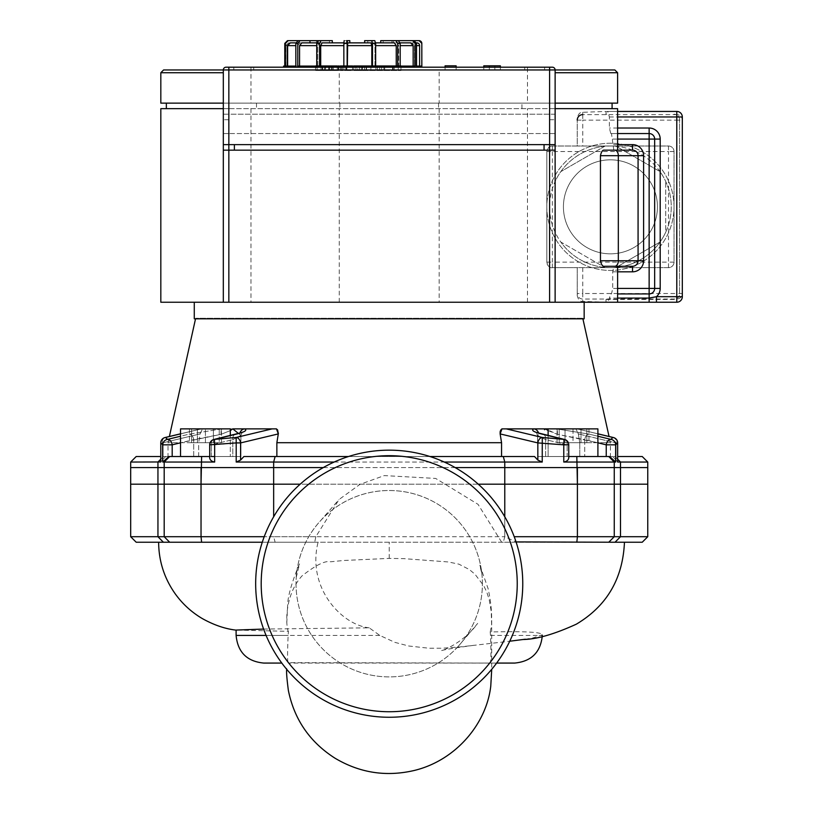 <?xml version="1.0" encoding="UTF-8"?>
<svg xmlns="http://www.w3.org/2000/svg" width="813" height="813" viewBox="0 0 813 813"><rect width="100%" height="100%" fill="white"/><g stroke="black" fill="none" stroke-linecap="round" stroke-linejoin="round"><path stroke-width="0.61" stroke-dasharray="4.07 3.05" d="M525.279 639.221L532.515 638.073L542.332 634.76L541.915 635.42C544.456 632.24 527.22 631.101 490.219 631.986L490.463 635.42C491.174 653.337 491.032 662.554 490.056 663.073L514.68 663.073M263.595 629.069L369.224 627.829L379.783 635.42L394.854 642.351L408.736 646L429.122 648.246L442.059 648.235L459.65 646.965L509.751 641.223M496.641 663.073A133.556 133.556 0 0 0 430.992 456.865A133.556 133.556 0 0 0 281.796 663.073A133.556 133.556 0 0 1 255.668 583.714A133.556 133.556 0 0 0 455.991 699.373A133.556 133.556 0 0 0 455.991 468.054A133.556 133.556 0 0 0 255.668 583.714A133.556 133.556 0 0 1 455.991 468.054A133.556 133.556 0 0 1 455.991 699.373A133.556 133.556 0 0 1 255.668 583.714A133.556 133.556 0 0 1 430.992 456.865A133.556 133.556 0 0 1 496.641 663.073L288.036 662.646C287.396 661.06 287.426 651.985 288.127 635.42L288.452 631.345L236.105 630.065M490.056 663.073L288.32 663.073M490.219 631.986L491.631 624.75L491.204 611.305L489.172 599.435L486.794 592.169L483.816 585.868L474.995 574.232L469.355 569.547L458.949 564.181L448.38 561.956L403.461 558.622L389.214 558.389L343.574 560.492L330.617 561.793C325.424 560.35 315.901 565.035 302.04 575.868C282.507 597.494 286.542 630.309 288.452 631.345M369.224 627.829C341.765 624.994 306.643 587.789 318.066 542.241L624.455 542.241L501.692 542.241L478.054 504.345L435.666 478.43L384.295 475.585L359.905 484.396L339.001 499.548L315.84 536.712L314.712 542.241L318.066 542.241L158.637 542.241M482.404 583.714A93.18 93.18 0 0 0 320.251 521.052A93.18 93.18 0 0 0 326.755 652.859A93.18 93.18 0 0 0 482.404 583.714M296.034 583.663A93.18 93.18 0 0 0 395.443 676.69A93.18 93.18 0 0 0 481.56 571.244A93.18 93.18 0 0 0 296.694 572.616A93.18 93.18 0 0 0 296.034 583.663M130.68 536.712L157.946 536.712L157.946 467.577L201.035 467.577L201.035 536.712L273.656 536.712L275.129 542.241L163.393 542.241L157.946 536.712L201.035 536.712L201.614 542.241M514.223 536.712L620.492 536.712L615.045 542.241L503.308 542.241L504.782 536.712L516.722 542.241M503.308 542.241L275.129 542.241L273.656 536.712L504.782 536.712L504.782 467.577L620.492 467.577L620.492 536.712L647.758 536.712M642.229 542.241L615.045 542.241M163.393 542.241L136.208 542.241M315.84 536.712L264.215 536.712M262.264 542.241L314.712 542.241M504.782 516.773L504.782 536.712M620.492 467.577L647.758 467.577M201.035 467.577L273.656 467.577L273.656 516.773M273.656 467.577L504.782 467.577M130.68 467.577L157.946 467.577M516.164 542.241L501.692 542.241M455.168 467.577L323.269 467.577M491.723 669.333A133.556 133.556 0 0 1 286.715 669.333A133.556 133.556 0 0 0 491.723 669.333L491.723 624.679C491.591 617.382 492.139 606.528 488.024 588.368L479.751 564.954L482.038 574.679L481.56 571.244M221.39 442.699L189.459 442.699L221.39 442.699L221.39 428.868L213.402 428.868L221.39 428.868M213.402 428.868L213.402 442.699L213.402 428.868L197.437 428.868L213.402 428.868M197.437 428.868L197.437 442.699L197.437 428.868L189.459 428.868L197.437 428.868M189.459 428.868L189.459 442.699M205.425 442.699L191.594 442.699L219.246 442.699L205.425 442.699L205.425 428.868L191.594 428.868L205.425 428.868L205.425 442.699M191.594 428.868L191.594 442.699L191.594 428.868M219.246 428.868L205.425 428.868L219.246 428.868L219.246 442.699L219.246 428.868M557.047 442.699L588.978 442.699L557.047 442.699L557.047 428.868L565.035 428.868L557.047 428.868M565.035 428.868L565.035 442.699L565.035 428.868L580.99 428.868L565.035 428.868M580.99 428.868L580.99 442.699L580.99 428.868L588.978 428.868L580.99 428.868M588.978 428.868L588.978 442.699M205.425 428.868L230.313 428.868L205.425 428.868M205.425 456.52L230.313 456.52L205.425 456.52M239.957 432.983A5.528 5.285 108.1 0 0 239.764 434.315L240.902 435.412L232.803 439.63L211.299 444.833A5.528 3.852 -103.6 0 1 213.91 439.457A5.528 3.852 -103.6 0 0 211.299 444.833L211.299 456.52L232.803 456.52L209.683 456.52C209.378 459.508 211.024 461.357 214.662 462.048L162.783 462.048L168.84 456.52L211.299 456.52L180.537 456.52L180.537 428.868L230.313 428.868L230.313 456.52L230.313 435.483M180.537 456.52L214.662 456.52M573.013 428.868L597.901 428.868L548.125 428.868L573.013 428.868L573.013 442.699L586.834 442.699L559.192 442.699L573.013 442.699L573.013 428.868L586.834 428.868L573.013 428.868M573.013 456.52L597.901 456.52L573.013 456.52M586.834 428.868L586.834 442.699L586.834 428.868M559.192 428.868L559.192 442.699L559.192 428.868M563.775 462.048L563.775 444.833L568.754 444.833L568.754 457.069L568.734 456.52L537.535 456.52L609.598 456.52L615.654 462.048L563.775 462.048C567.413 461.357 569.059 459.508 568.734 456.52L609.598 456.52L537.535 456.52L567.139 456.52L567.139 444.833L568.754 444.833L567.139 444.833A5.528 3.852 103.6 0 0 564.527 439.457A5.528 3.852 103.6 0 1 567.139 444.833L545.635 439.63L537.535 435.412L538.673 434.315A5.528 5.285 -108.1 0 0 538.48 432.983M617.667 459.193L615.045 456.52L612.748 456.52L615.045 456.52L620.492 462.048L617.646 462.048L616.051 460.087L616.051 442.912L578.348 433.918L579.771 442.699L578.348 433.918L575.95 428.868L578.348 433.918L616.051 442.912A5.528 3.852 103.5 0 0 613.978 437.729A5.528 3.852 103.5 0 1 616.051 442.912L617.667 442.912L615.654 444.833A5.528 5.478 46.6 0 0 610.888 439.376L612.911 437.465A5.528 5.488 -134.5 0 1 617.646 442.912L616.051 442.912L616.051 460.087L617.646 462.048L617.667 442.912A5.528 5.528 0 0 0 613.429 437.536A5.528 3.852 103.5 0 0 612.911 437.465L597.901 433.868M597.901 436.235L589.395 434.183A5.528 3.852 103.6 0 0 584.74 439.63L557.332 434.315L597.901 442.811M548.125 435.483L548.125 456.52L597.901 456.52L548.125 456.52L548.125 428.868L577.118 428.868L556.478 428.868L589.395 434.183L556.478 428.868A5.528 1.565 95.5 0 1 557.332 434.315A5.528 1.565 95.5 0 0 556.478 428.868L506.245 428.868L545.635 428.868L544.537 429.711M606.244 456.52L606.244 444.833A5.528 3.852 103.6 0 1 610.888 439.376L589.395 434.183A5.528 3.852 -76.4 0 0 584.74 439.63L584.74 456.52L584.74 439.63L606.244 444.833L615.654 444.833L615.654 462.048M238.433 433.461L239.764 434.315A5.528 5.285 108.1 0 1 244.449 428.868C247.68 430.189 244.916 431.957 236.136 434.183A5.528 3.852 76.4 0 0 235.424 434.254A5.528 3.852 76.4 0 0 232.803 439.63A5.528 3.852 76.4 0 1 235.343 434.274M542.23 462.048L504.782 462.048L503.308 456.52L534.537 456.52L537.84 460.087L542.23 462.048L542.281 437.465L563.805 439.376A5.528 0.539 95.3 0 1 563.775 444.833L537.84 442.912A5.528 3.852 103.5 0 1 542.281 437.465L506.245 428.868L501.967 428.868L597.901 428.868L597.901 456.52M162.783 462.048L162.783 444.833L160.791 442.912L160.791 462.048L157.946 462.048L163.393 456.52L165.689 456.52L160.791 462.048L165.689 456.52L163.393 456.52L160.771 459.193M136.208 456.52L160.771 456.52M130.68 484.172L157.946 484.172L157.946 462.048L130.68 462.048M273.656 484.172L504.782 484.172L504.782 462.048L236.207 462.048L240.597 460.087L243.9 456.52L276.867 456.52L276.867 442.699L501.56 442.699L501.56 456.52L534.537 456.52L243.9 456.52L275.129 456.52L273.656 462.048L273.656 484.172L157.946 484.172M209.703 456.52L209.683 444.833L214.662 444.833L214.662 462.048M236.207 462.048L236.207 442.912L214.662 444.833A5.528 0.539 -95.3 0 1 214.632 439.376L236.156 437.465A5.528 3.852 -103.5 0 1 240.597 442.912L236.207 442.912L236.156 437.465L272.192 428.868L276.471 428.868L202.478 428.868L272.192 428.868L221.959 428.868L189.043 434.183L180.537 436.235M275.129 456.52L503.308 456.52M647.758 462.048L620.492 462.048L620.492 484.172L504.782 484.172M612.748 456.52L616.051 460.087L612.748 456.52L579.771 456.52L612.748 456.52M617.667 456.52L642.229 456.52M620.492 484.172L647.758 484.172M568.754 456.52L567.139 456.52L567.139 444.833L545.635 439.63A5.528 3.852 -76.4 0 0 543.094 434.274M429.945 456.52L348.492 456.52M334.133 462.048L444.305 462.048M478.257 484.172L300.18 484.172M172.193 456.52L193.697 456.52L172.193 456.52L172.193 444.833L162.783 444.833A5.528 5.478 133.4 0 1 167.549 439.376A5.528 3.852 -103.6 0 1 172.193 444.833L193.697 439.63A5.528 3.852 -103.6 0 0 189.043 434.183A5.528 3.852 -103.6 0 1 193.697 439.63L221.106 434.315A5.528 1.565 -95.5 0 1 221.959 428.868L232.803 428.868M180.537 433.868L201.502 428.868L221.959 428.868A5.528 1.565 -95.5 0 0 221.106 434.315L230.313 430.595L221.106 434.315L180.537 442.811M162.387 442.912A5.528 3.852 76.5 0 1 164.46 437.729A5.528 3.852 -103.5 0 0 162.387 442.912L162.387 460.087L162.387 442.912L200.089 433.918L202.478 428.868L200.089 433.918L198.667 442.699L200.089 433.918L162.387 442.912M201.502 428.868L165.517 437.465A5.528 5.488 -45.5 0 0 160.791 442.912A5.528 5.528 0 0 1 165.009 437.536A5.528 3.852 -103.5 0 1 165.517 437.465L167.549 439.376L189.043 434.183L221.959 428.868L201.502 428.868M548.125 430.595L557.332 434.315L545.635 428.868M542.291 434.183C533.521 431.957 530.757 430.189 533.989 428.868A5.528 5.285 -108.1 0 1 538.673 434.315L537.535 435.412L545.635 439.63A5.528 3.852 103.6 0 0 543.023 434.254A5.528 3.852 103.6 0 1 543.023 434.254L564.527 439.457A5.528 3.852 103.6 0 0 563.805 439.376L542.291 434.183A5.528 3.852 103.6 0 1 543.013 434.254L536.011 431.977L537.535 435.412L536.011 431.977M579.771 442.699L579.771 456.52L579.771 442.699L610.421 442.699L579.771 442.699M198.667 456.52L198.667 442.699L168.006 442.699L198.667 442.699L198.667 456.52L165.689 456.52L198.667 456.52M211.299 456.52L211.299 444.833L232.803 439.63L232.803 456.52L240.902 456.52L193.697 456.52L240.902 456.52L232.803 456.52L232.803 439.63L240.902 435.412L233.697 429.559M582.779 318.269L195.659 318.269L582.779 318.269L582.901 318.818M597.901 433.817L577.118 428.868L609.049 436.49L610.421 442.699L610.421 456.52L579.771 456.52L610.421 456.52M278.381 433.065L278.29 431.754M278.198 431.347L277.761 430.25M277.223 429.498L276.471 428.868M276.867 456.52L501.56 456.52M213.982 439.437L213.91 439.457A5.528 3.852 -103.6 0 1 214.632 439.376L236.136 434.183M242.416 431.977L240.902 435.412L242.426 431.977L235.424 434.254A5.528 3.852 76.4 0 0 235.414 434.254L235.526 434.223M400.159 42.865L416.845 42.865A2.764 2.764 -2.2 0 1 419.61 45.63L419.61 66.087L421.825 66.087L416.53 66.087L416.53 43.414L415.179 43.414L415.179 66.087L400.189 66.087L400.189 43.414L397.73 43.414L395.88 40.65L398.34 40.65L400.189 43.414M400.189 65.965L398.716 66.087L398.716 45.63L396.866 42.865L380.718 42.865L396.866 42.865L398.716 45.63L398.716 66.087L400.992 66.087M416.48 42.865L391.957 42.865L410.626 42.865L413.156 45.63L413.156 66.087L415.179 66.087L398.716 66.087L413.156 66.087M397.73 43.414L397.73 66.087L375.657 66.087L375.657 43.414L372.496 43.414L371.643 40.65L364.641 40.65L364.641 42.865L375.636 42.865L364.641 42.865L370.962 42.865L364.641 42.865L370.962 42.865L371.815 45.63L371.815 66.087L372.496 66.087L347.141 66.087L347.141 43.414L343.848 43.414L343.848 65.965M347.517 43.231L349.803 42.865L343.848 42.865L349.803 42.865L347.669 42.865L349.803 42.865L349.803 40.65L347.436 40.65L347.141 43.414M320.708 65.965L320.708 45.63L322.09 42.865L332.314 42.865L316.755 42.865M315.505 66.087L297.782 66.087L299.57 66.087L299.57 45.63L301.816 42.865L318.35 42.865L290.332 42.865L332.314 42.865L332.314 40.65L320.983 40.65L319.6 43.414L316.724 43.414L316.724 65.965M299.57 66.087L317.832 66.087L316.724 66.087L317.832 66.087L317.832 45.63L319.214 42.865L317.832 45.63L317.832 66.087L297.782 66.087L297.782 43.414L295.83 43.414L295.83 66.087L285.465 66.087L287.629 66.087L287.629 45.63L290.332 42.865L318.35 42.865L295.881 42.865M310.332 42.865L288.564 42.865L310.332 42.865L310.332 40.65L310.332 42.865M375.657 65.965L374.966 66.087L374.966 45.63L374.112 42.865L374.966 45.63L374.966 66.087L397.73 65.965M344.366 42.865L344.072 45.63L344.366 42.865M299.865 42.865L297.629 45.63L299.865 42.865M289.652 42.865L286.938 45.63L289.652 42.865M347.507 43.343L347.141 66.087L352.517 66.087M396.246 65.965L374.966 66.087L397.73 66.087L396.246 66.087L396.246 45.63L394.396 42.865M419.61 45.63L414.508 45.63L411.978 42.865L414.508 45.63L414.508 66.087L414.508 45.63L416.53 45.63M395.88 40.65L380.718 40.65L380.718 42.865M352.72 67.194L421.845 67.194L352.72 67.194M347.141 65.965L371.815 65.965M319.6 65.965L338.797 66.087M340.352 66.087L319.6 66.087L319.6 43.414M287.629 66.087L297.629 66.087L295.83 66.087L297.629 66.087L297.629 45.63L297.629 66.087L285.465 66.087L285.465 43.414L284.774 43.414L284.774 66.087L283.595 66.087M372.496 43.414L372.496 65.965M415.179 43.414L412.648 40.65L414 40.65L396.409 40.65L396.409 42.865L396.409 40.65L419.061 40.65A2.764 2.764 -2.1 0 1 421.825 43.414L421.825 66.087L414.508 66.087L419.61 66.087M353.848 66.087L347.375 65.965M367.801 40.65L367.801 42.865L367.801 40.65L364.641 40.65L374.793 40.65L371.643 40.65L374.793 40.65L375.657 43.414M343.848 43.414L344.133 40.65L347.436 40.65M344.072 66.087L344.072 45.63L344.072 66.087L319.6 66.087L344.072 66.087M346.501 40.65L349.803 40.65L346.501 40.65L346.501 42.865L346.501 40.65L344.133 40.65M316.724 43.414L318.107 40.65L329.438 40.65L329.438 42.865L329.438 40.65L332.314 40.65L329.438 40.65M295.83 43.414L298.076 40.65L300.027 40.65L297.782 43.414M316.399 40.65L318.35 40.65L316.399 40.65L316.399 42.865L316.399 40.65L288.168 40.65L285.465 43.414M284.774 43.414L288.168 40.65M286.938 66.087L284.774 66.087L286.938 66.087L286.938 45.63L286.938 66.087L285.8 66.087L286.938 66.087M309.641 40.65L310.332 40.65L309.641 40.65L309.641 42.865L309.641 40.65L287.487 40.65M298.076 40.65L300.027 40.65L298.076 40.65M412.648 40.65L391.957 40.65L393.309 40.65L393.309 42.865L393.309 40.65L414 40.65L416.53 43.414M393.309 40.65L391.957 40.65L391.957 42.865L391.957 40.65L398.34 40.65L383.187 40.65L383.187 42.865L383.187 40.65L380.718 40.65L383.187 40.65M318.35 40.65L318.35 42.865L318.35 40.65L300.027 40.65M617.616 111.432L606.905 111.432L606.905 114.206L606 114.206L606 111.432L582.779 112.296C580.086 112.052 578.246 113.942 577.25 117.976L577.24 146.005L555.127 146.005L555.127 108.668L617.616 108.668M617.616 133.556L610.817 133.556L609.364 128.027L609.364 116.97L607.758 111.432M607.87 302.233L617.616 302.233L607.87 302.233L610.817 293.93L611.488 293.93L612.728 288.402L612.728 271.816L613.815 266.278L617.616 266.278L613.815 266.278M606.905 302.233L606 302.233L606 299.458L606.905 299.458L606.905 302.233L676.792 302.233A5.528 5.528 0 0 0 682.32 296.694L682.32 116.97A5.528 5.528 0 0 0 676.792 111.432L606.905 111.432M613.815 150.151L617.616 150.151L613.815 150.151L611.488 133.556M611.488 293.93L610.817 293.93M610.817 133.556L649.14 133.556A5.528 5.528 0 0 1 654.668 139.084L654.668 288.402A5.528 5.528 0 0 1 649.14 293.93A5.528 5.528 0 0 0 654.668 288.402M555.127 150.151L549.598 150.151L549.598 103.139L228.839 103.139L228.839 108.668L223.311 108.668L555.127 108.668L555.127 302.233L160.822 302.233M638.073 155.679L638.073 260.749M606 302.233L555.127 302.233L555.127 267.66L577.24 267.66L577.24 295.688C578.277 299.753 580.126 301.653 582.779 301.369L606 302.233L676.792 302.233L676.792 293.513L682.32 293.513A5.528 5.528 0 0 1 676.792 299.042L582.779 299.042A5.528 5.528 -0 0 1 577.24 293.513L577.24 267.66L668.489 267.66A5.528 5.528 0 0 0 674.028 262.132L674.028 151.533A5.528 5.528 0 0 0 668.489 146.005L577.24 146.005L577.24 117.976M194.277 302.233L584.161 302.233L194.277 302.233M606 299.458L674.028 299.458A5.528 5.528 0 0 0 679.556 293.93A5.528 5.528 0 0 1 674.028 299.458L606.905 299.458M679.556 119.735A5.528 5.528 0 0 0 674.028 114.206A5.528 5.528 0 0 1 679.556 119.735L679.556 293.93L679.556 119.735M582.779 112.296L582.779 114.623L676.792 114.623L676.792 111.432A5.528 5.528 -90 0 1 682.32 116.97L682.32 120.151L676.792 120.151L676.792 114.623A5.528 5.528 180 0 1 682.32 120.151L682.32 296.694A5.528 5.528 90 0 1 676.792 302.233M577.24 295.688L577.24 293.513L582.779 293.513L582.779 301.369M549.598 119.735L549.598 108.668L228.839 108.668L228.839 103.139L166.35 103.139L228.839 103.139L228.839 108.668L166.35 108.668L228.839 108.668L228.839 144.623L549.598 144.623L549.598 119.735L555.127 119.735L555.127 108.668L555.127 146.005L552.362 146.005L668.489 146.005A5.528 5.528 0 0 1 674.028 151.533L674.028 262.132A5.528 5.528 0 0 1 668.489 267.66L552.362 267.66A5.528 5.528 0 0 1 546.824 262.132L546.824 151.533A5.528 5.528 0 0 1 552.362 146.005C549.995 145.466 548.155 147.305 546.824 151.533L546.824 262.132C548.155 266.359 550.005 268.199 552.362 267.67L555.127 267.66L555.127 302.233M657.432 206.827A47.002 47.002 0 0 0 586.925 166.126A47.002 47.002 0 0 0 586.925 247.538A47.002 47.002 0 0 0 657.432 206.827A47.002 47.002 0 0 0 586.925 166.126A47.002 47.002 0 0 0 586.925 247.538A47.002 47.002 0 0 0 657.432 206.827M555.127 181.492L555.127 232.172L555.127 181.492A60.833 60.833 0 0 0 560.828 242.05L604.72 267.396L560.828 242.05A60.833 60.833 0 0 0 616.132 267.396L660.024 242.05L616.132 267.396A60.833 60.833 0 0 0 665.725 232.172L665.725 181.492L665.725 232.172A60.833 60.833 0 0 0 660.024 171.614L616.132 146.269L660.024 171.614A60.833 60.833 0 0 0 604.72 146.269L560.828 171.614L604.72 146.269A60.833 60.833 0 0 0 597.453 266.268A60.833 60.833 0 0 0 671.253 206.827A60.833 60.833 0 0 0 555.127 181.492M674.028 206.827A63.597 63.597 0 0 0 578.622 151.757A63.597 63.597 0 0 0 578.622 261.908A63.597 63.597 0 0 0 674.028 206.827A63.597 63.597 0 0 0 578.622 151.757A63.597 63.597 0 0 0 578.622 261.908A63.597 63.597 0 0 0 674.028 206.827M676.792 111.432L606 111.432M606.905 114.206L606 114.206M682.32 116.97L682.32 296.694M223.311 150.151L228.839 150.151L228.839 133.556L223.311 133.556L223.311 119.735L228.839 119.735M555.127 144.623L555.127 133.556L555.127 144.623L223.311 144.623M521.946 108.668L521.946 103.139L612.087 103.139L549.598 103.139L549.598 108.668L612.087 108.668L555.127 108.668M555.127 119.735L555.127 133.556L228.839 133.556L228.839 114.206L549.598 114.206M521.946 103.139L228.839 103.139L228.839 114.206M160.822 108.668L223.311 108.668L223.311 302.233L223.311 119.735M223.311 302.233L223.311 108.668M339.265 302.233L339.265 108.668M339.875 103.139L339.875 108.668M549.598 103.139L549.598 108.668L549.598 103.139M549.598 144.623L228.839 144.623M549.598 150.151L228.839 150.151M584.161 318.818L194.277 318.818M438.563 103.139L438.563 108.668M439.172 108.668L439.172 302.233M445.077 65.812L456.134 65.812M450.605 69.959L445.077 69.959L450.605 69.959M483.786 65.812L500.371 65.812M489.314 69.959L500.371 69.959L489.314 69.959L489.314 67.194M544.619 67.194L544.619 69.959L544.619 67.194L524.71 67.194L544.619 67.194L544.619 69.959L233.819 69.959L233.819 67.194L253.727 67.194L233.819 67.194L233.819 69.959L544.619 69.959L544.619 67.194L253.727 67.194L544.619 67.194M250.963 67.194L250.963 103.139L223.311 103.139L555.127 103.139L555.127 133.556L223.311 133.556L223.311 69.959A2.764 2.764 0 0 1 226.075 67.194L552.362 67.194A2.764 2.764 0 0 1 555.127 69.959L555.127 103.139L555.127 72.723L555.127 103.139L527.474 103.139L527.474 69.959L439.172 69.959L439.172 103.139L527.474 103.139M250.963 103.139L339.265 103.139L339.265 69.959L439.172 69.959L223.311 69.959A2.764 2.764 0 0 1 226.075 67.194M617.616 103.139L555.127 103.139M223.311 103.139L160.822 103.139M439.172 103.139L339.265 103.139M253.727 67.194L524.71 67.194L233.819 67.194L233.819 69.959L233.819 67.194L253.727 67.194L253.727 69.959L253.727 67.194M400.992 65.965L362.649 65.965L362.649 70.518L400.992 70.518L356.053 70.518L366.165 70.518L362.568 70.518L362.568 65.965L355.891 65.965L355.891 70.518L356.053 65.965L362.252 65.965M377.415 67.194L377.415 70.518M370.891 67.194L370.891 70.518M379.641 67.194L379.641 70.518M384.742 67.194L384.742 70.518M393.197 67.194L393.197 70.518M394.264 67.194L394.264 70.518M400.992 67.194L400.992 70.518M398.238 65.965L398.238 70.518M392.547 65.965L392.547 70.518M383.888 65.965L383.888 70.518M381.612 65.965L381.612 70.518M359.641 65.965L359.641 70.518M366.165 65.965L366.165 70.518M366.531 65.965L366.531 70.518M375.911 65.965L375.911 70.518M338.198 67.194L338.198 70.518L316.094 70.518L338.198 70.518L337.222 70.518L337.222 65.965L317.08 65.965M317.08 67.194L317.08 70.518L316.094 70.518L316.094 65.965M325.718 70.518L331.684 70.518L325.718 70.518L325.718 65.965L331.684 65.965L325.718 65.965M331.419 70.518L331.684 65.965L331.419 70.518M322.883 70.518L322.609 65.965L322.883 70.518M338.198 65.965L337.222 65.965M352.354 65.965L341.399 65.965L345.759 65.965L345.759 70.518L352.354 70.518L340.352 70.518L345.84 70.518L345.84 65.965L340.352 65.965M352.517 67.194L352.517 70.518L352.354 67.194M340.352 67.194L340.352 70.518M346.866 67.194L346.866 70.518M341.399 65.965L341.399 70.518M342.476 65.965L342.476 70.518M353.848 70.518L361.755 70.518L353.848 70.518L353.848 67.194M361.755 65.965L353.848 65.965M361.755 67.194L361.755 70.518M490.463 635.42L542.332 635.42L542.322 636.345M379.783 635.42L266.085 635.42M236.105 635.42L288.127 635.42M389.214 558.389L389.214 542.241M608.754 542.241L614.252 536.712L614.252 467.577M576.824 542.241L577.403 536.712L577.403 467.577M169.683 542.241L164.185 536.712L164.185 467.577M261.197 583.714A128.027 128.027 0 0 0 453.227 694.587A128.027 128.027 0 0 0 453.227 472.841A128.027 128.027 0 0 0 261.197 583.714A128.027 128.027 0 0 1 453.227 472.841A128.027 128.027 0 0 1 453.227 694.587A128.027 128.027 0 0 1 261.197 583.714A128.027 128.027 0 0 0 453.227 694.587A128.027 128.027 0 0 0 453.227 472.841A128.027 128.027 0 0 0 261.197 583.714M617.646 462.048L617.646 442.912M164.185 484.172L164.185 462.048L169.683 456.52M201.035 484.172L201.614 456.52M577.403 484.172L576.824 456.52M614.252 484.172L614.252 462.048L608.754 456.52M545.635 456.52L545.635 439.63L545.635 456.52M537.84 460.087L537.84 442.912L500.137 433.918M193.697 456.52L193.697 439.63L193.697 456.52M278.3 433.918L240.597 442.912L240.597 460.087M413.156 45.63L400.189 45.63M396.246 45.63L375.657 45.63M343.848 45.63L320.708 45.63M316.724 45.63L299.57 45.63M295.83 45.63L287.629 45.63M286.938 45.63L285.8 45.63L286.938 45.63M371.815 45.63L347.375 45.63M609.364 116.97L617.616 116.97M617.616 298.076L609.415 298.076M617.616 128.027L609.364 128.027M612.728 139.084L617.616 139.084M617.616 288.402L612.728 288.402M649.14 133.556A5.528 5.528 0 0 1 654.668 139.084M617.616 144.623L612.728 144.623M612.728 271.816L617.616 271.816M582.779 114.623L582.779 120.151L577.24 120.151M582.779 267.66L582.779 293.513L676.792 293.513L676.792 120.151L582.779 120.151L582.779 146.005M668.489 267.66L668.489 262.132L674.028 262.132M674.028 151.533L668.489 151.533L668.489 146.005M546.824 262.132L552.362 262.132L552.362 267.66M552.362 146.005L552.362 151.533L546.824 151.533M552.362 151.533L552.362 262.132L668.489 262.132L668.489 151.533L552.362 151.533M527.474 302.233L527.474 108.668M250.963 108.668L250.963 302.233M256.491 103.139L256.491 108.668M524.71 69.959L524.71 67.194L524.71 69.959M555.127 114.206L223.311 114.206M223.311 72.723L160.822 72.723M617.616 72.723L555.127 72.723M527.474 67.194L527.474 69.959L555.127 69.959M362.252 67.194L362.252 70.518M364.509 65.965L364.509 70.518M328.635 65.965L328.635 70.518M325.352 65.965L325.352 70.518M328.95 65.965L328.95 70.518M324.58 67.194L324.58 70.518M333.279 67.194L333.279 70.518M321.033 65.965L321.033 70.518M329.773 65.965L329.773 70.518M346.186 65.965L346.186 70.518M343.909 65.965L343.909 70.518M357.811 68.577L357.811 70.518L357.811 68.577M357.811 65.965L357.811 67.194M473.735 645.329C454.579 647.951 443.776 649.729 441.347 650.674C440.544 651.447 463.278 643.408 477.678 623.398L458.542 645.979M320.251 521.052L339.001 499.548M286.715 668.357L286.715 669.333M296.694 572.616L295.932 578.602L299.58 563.805C298.432 566.021 287.873 591.183 287.66 604.72L286.715 624.76M180.537 433.817L201.309 428.868L169.389 436.49L168.006 442.699L168.006 456.52M564.456 439.437L564.527 439.457A5.528 5.528 0 0 1 568.754 444.833M537.535 456.52L537.535 435.412L537.535 456.52M240.902 456.52L240.902 435.412L240.902 456.52M195.659 318.269L195.537 318.818M160.771 462.028L160.771 442.912M235.414 434.254L213.91 439.457A5.528 5.528 0 0 0 209.683 444.833M285.8 66.087L285.8 45.63L288.564 42.865M456.134 69.959L456.134 67.194M445.077 69.959L445.077 67.194M494.843 69.959L494.843 65.812M483.786 69.959L483.786 67.194M500.371 69.959L500.371 67.194M332.161 65.965L332.161 70.518M338.797 70.518L338.797 67.194M322.141 65.965L322.141 70.518M315.505 70.518L315.505 67.194"/><path stroke-width="1.22" d="M266.085 635.42L236.105 635.42L236.105 630.065L263.595 629.069M509.751 641.223L525.279 639.221M542.332 635.42C540.696 652.219 531.478 661.436 514.68 663.073L496.641 663.073A133.556 133.556 0 0 1 491.723 669.333A133.556 133.556 0 0 0 496.641 663.073M281.796 663.073L263.747 663.073L281.796 663.073A133.556 133.556 0 0 0 286.715 669.333A133.556 133.556 0 0 1 281.796 663.073M264.215 536.712L157.946 536.712L163.393 542.241L262.264 542.241M516.062 541.915L615.045 542.241L620.492 536.712L514.223 536.712M615.045 542.241L642.229 542.241L647.758 536.712L620.492 536.712L620.492 467.577L504.782 467.577L504.782 516.773M273.656 516.773L273.656 467.577L157.946 467.577L157.946 536.712L130.68 536.712L136.208 542.241L163.393 542.241M647.758 536.712L647.758 467.577L620.492 467.577M157.946 467.577L130.68 467.577L130.68 536.712M516.722 542.241L516.164 542.241M504.782 467.577L455.168 467.577M323.269 467.577L273.656 467.577M255.668 583.714A133.556 133.556 0 0 0 455.991 699.373A133.556 133.556 0 0 0 455.991 468.054A133.556 133.556 0 0 0 255.668 583.714A133.556 133.556 0 0 0 455.991 699.373A133.556 133.556 0 0 0 455.991 468.054A133.556 133.556 0 0 0 255.668 583.714M230.313 435.483L230.313 428.868L180.537 428.868L180.537 456.52M214.662 456.52L211.299 456.52M597.901 456.52L597.901 428.868L545.635 428.868L548.125 428.868L548.125 435.483M542.23 462.048L537.84 460.087L534.537 456.52L503.308 456.52L504.782 462.048L542.23 462.048L542.281 437.465L506.245 428.868L533.989 428.868C530.757 430.189 533.521 431.957 542.291 434.183L563.805 439.376L542.281 437.465A5.528 3.852 103.5 0 0 537.84 442.912L563.775 444.833A5.528 0.539 -84.7 0 0 563.805 439.376A5.528 3.852 103.6 0 1 564.527 439.457A5.528 5.528 0 0 1 568.754 444.833L563.775 444.833L563.775 462.048L615.654 462.048L609.598 456.52L568.754 456.52L568.754 457.069L568.754 444.833M500.137 431.794L500.137 433.918L501.967 428.868L506.245 428.868L501.967 428.868M597.901 433.868L612.911 437.465L610.888 439.376A5.528 5.478 46.6 0 1 615.654 444.833L617.646 442.912A5.528 5.488 -134.5 0 0 612.911 437.465A5.528 3.852 103.5 0 1 613.429 437.536A5.528 3.852 103.5 0 1 613.978 437.729A5.528 3.852 103.5 0 0 613.429 437.536A5.528 5.528 0 0 1 617.667 442.912L617.646 462.048L620.492 462.048L617.667 459.193M597.901 436.235L610.888 439.376A5.528 3.852 103.6 0 0 606.244 444.833L615.654 444.833L615.654 462.048M214.662 462.048C211.024 461.357 209.378 459.508 209.703 456.52L168.84 456.52L162.783 462.048L214.662 462.048L214.662 444.833A5.528 0.539 -95.3 0 1 214.632 439.376A5.528 3.852 -103.6 0 0 213.91 439.457A5.528 5.528 0 0 0 209.683 444.833L236.207 442.912L236.156 437.465L214.632 439.376L236.136 434.183C244.906 431.957 247.68 430.189 244.449 428.868A5.528 5.285 108.1 0 0 239.957 432.983M160.771 459.193L157.946 462.048L157.946 484.172L273.656 484.172L273.656 462.048L275.129 456.52L243.9 456.52L240.597 460.087L236.207 462.048L236.207 442.912L240.597 442.912A5.528 3.852 -103.5 0 0 236.156 437.465L272.192 428.868L276.471 428.868L232.803 428.868L238.433 433.461M236.207 462.048L334.133 462.048M209.683 444.833L209.703 456.52M235.343 434.274A5.528 3.852 76.4 0 1 235.414 434.254A5.528 3.852 76.4 0 1 235.424 434.254A5.528 3.852 76.4 0 1 236.136 434.183M160.771 456.52L136.208 456.52L130.68 462.048L160.791 461.967M160.791 442.912A5.528 5.488 -45.5 0 1 165.517 437.465A5.528 3.852 76.5 0 0 165.009 437.536L165.009 437.536A5.528 3.852 -103.5 0 0 164.46 437.729A5.528 3.852 76.5 0 1 165.009 437.536A5.528 5.528 0 0 0 160.771 442.912L160.771 462.028L160.791 442.912L162.783 444.833L162.783 462.048M157.946 484.172L130.68 484.172L130.68 462.048M647.758 462.048L647.758 484.172L620.492 484.172L620.492 462.048L647.758 462.048L642.229 456.52L617.667 456.52M444.305 462.048L504.782 462.048L504.782 484.172L620.492 484.172M568.734 456.52C569.059 459.508 567.413 461.357 563.765 462.048M503.308 456.52L429.945 456.52M348.492 456.52L275.129 456.52M504.782 484.172L478.257 484.172M300.18 484.172L273.656 484.172M180.537 436.235L167.549 439.376A5.528 3.852 76.4 0 1 172.193 444.833L162.783 444.833A5.528 5.478 133.4 0 1 167.549 439.376L165.517 437.465L180.537 433.868M230.313 430.595L232.803 428.868L230.313 430.595M276.471 428.868L278.3 433.918L276.867 442.699L276.867 456.52M538.48 432.983A5.528 5.285 -108.1 0 0 533.989 428.868L545.635 428.868L548.125 430.595M542.291 434.183A5.528 3.852 -76.4 0 1 543.013 434.254A5.528 3.852 -76.4 0 1 543.023 434.254A5.528 3.852 -76.4 0 1 543.094 434.274M544.537 429.711L545.635 428.868M501.895 428.918L501.204 429.508M501.184 429.538L500.747 430.138M500.727 430.158L500.208 431.439M501.56 456.52L501.56 442.699L500.137 433.918L501.56 442.699L276.867 442.699L278.3 433.918L240.597 442.912L240.597 460.087M582.901 318.818L609.049 436.49L613.378 437.526L597.901 433.817M278.3 433.908L278.381 433.065M277.761 430.25L277.223 429.498M233.697 429.559L232.803 428.868M400.159 42.865L410.626 42.865L413.156 45.63L413.156 66.087M380.718 42.865L394.396 42.865L375.636 42.865L380.718 42.865L380.718 40.65L419.061 40.65A2.764 2.764 177.9 0 1 421.825 43.414L421.845 67.194M419.61 66.087L419.61 45.63A2.764 2.764 177.8 0 0 416.845 42.865L416.48 42.865M371.815 65.965L371.815 45.63L370.962 42.865L347.639 42.876L347.375 65.965M343.848 65.965L343.848 43.414L347.141 43.414L347.436 40.65L349.803 40.65L349.803 42.865L364.641 42.865L364.641 40.65L371.643 40.65L372.496 43.414L375.657 43.414L375.657 65.965M316.724 65.965L316.724 43.414L319.6 43.414L320.983 40.65L332.314 40.65L332.314 42.865L343.848 42.865L322.09 42.865L320.708 45.63L320.708 65.965M299.57 66.087L299.57 45.63L301.816 42.865L316.755 42.865M295.881 42.865L290.332 42.865L287.629 45.63L287.629 66.087M394.396 42.865L396.246 45.63L396.246 65.965M347.141 43.414L347.141 65.965M338.797 66.087L340.352 66.087M319.6 43.414L319.6 65.965M283.595 67.194L283.595 66.087L284.774 66.087L284.774 43.414L285.465 43.414L285.465 66.087L295.83 66.087L295.83 43.414L297.782 43.414L297.782 66.087L315.505 66.087M400.992 66.087L415.179 66.087L415.179 43.414L416.53 43.414L416.53 66.087L421.825 66.087L421.825 43.414L419.081 40.65M397.73 65.965L397.73 43.414L400.189 43.414L400.189 65.965M372.496 65.965L372.496 43.414M352.517 66.087L353.848 66.087M347.436 40.65L346.501 40.65M316.724 43.414L318.107 40.65L329.438 40.65M297.782 43.414L300.027 40.65L316.399 40.65M285.465 43.414L288.168 40.65L298.076 40.65L295.83 43.414M288.168 40.65L309.641 40.65M287.487 40.65L284.774 43.414M393.309 40.65L412.648 40.65L415.179 43.414M416.53 43.414L414 40.65L412.648 40.65M383.187 40.65L395.88 40.65L397.73 43.414M400.189 43.414L398.34 40.65L395.88 40.65M375.657 43.414L374.793 40.65L367.801 40.65M344.133 40.65L343.848 43.414M300.027 40.65L318.35 40.65M617.616 116.97L676.792 116.97L676.792 296.694L656.457 296.694L656.457 302.233L676.792 302.233A5.528 5.528 0 0 0 682.32 296.694L682.32 116.97A5.528 5.528 0 0 0 676.792 111.432L617.616 111.432M617.616 128.027L649.14 128.027A11.057 11.057 0 0 1 660.197 139.084L660.197 288.402A11.057 11.057 0 0 1 656.457 296.694L649.14 298.076L649.14 302.233L656.457 302.233M223.311 108.668L160.822 108.668L160.822 302.233L649.14 302.233M617.616 139.084L649.14 139.084L649.14 293.93L617.616 293.93L649.14 293.93A5.528 5.528 0 0 0 654.668 288.402L654.668 139.084A5.528 5.528 0 0 0 649.14 133.556L617.616 133.556M617.616 266.278L604.516 266.278C602.707 266.674 601.356 264.835 600.451 260.749L600.451 155.679C601.315 151.645 602.677 149.805 604.516 150.151L632.544 150.151A5.528 5.528 0 0 1 638.073 155.679L638.073 260.749A5.528 5.528 0 0 1 632.544 266.278L617.616 266.278L617.616 302.233M617.616 150.151L617.616 108.668L555.127 108.668M604.516 266.278L632.544 266.278L632.544 271.816A11.057 11.057 0 0 0 643.611 260.749L643.611 155.679A11.057 11.057 0 0 0 632.544 144.623L632.544 150.151L604.516 150.151M643.611 260.749L638.073 260.749A5.528 5.528 0 0 1 632.544 266.278M600.451 155.679L638.073 155.679A5.528 5.528 0 0 0 632.544 150.151M555.127 302.233L555.127 69.959L614.852 69.959L555.127 69.959A2.764 2.764 0 0 0 552.362 67.194L226.075 67.194A2.764 2.764 0 0 0 223.311 69.959L163.586 69.959L223.311 69.959L223.311 302.233M555.127 150.151L549.598 150.151L549.598 144.623L555.127 144.623M223.311 144.623L228.839 144.623L228.839 150.151L223.311 150.151M549.598 302.233L549.598 150.151L228.839 150.151L228.839 302.233M194.277 302.233L194.277 318.818L584.161 318.818L584.161 302.233M456.134 67.194L456.134 65.812L445.077 65.812L445.077 67.194M500.371 67.194L500.371 65.812L483.786 65.812L483.786 67.194M226.075 67.194A2.764 2.764 0 0 0 223.311 69.959L228.839 69.959L228.839 144.623L549.598 144.623L549.598 67.194M555.127 103.139L617.616 103.139L617.616 72.723L614.852 69.959M223.311 72.723L160.822 72.723L160.822 103.139L223.311 103.139M353.848 67.194L353.848 65.965L377.415 65.965L377.415 67.194M370.891 65.965L370.891 67.194M377.415 65.965L379.641 65.965L379.641 67.194M379.641 65.965L384.742 65.965L384.742 67.194M384.742 65.965L393.197 65.965L393.197 67.194M393.197 65.965L394.264 65.965L394.264 67.194M394.264 65.965L400.992 65.965L400.992 67.194M316.094 65.965L317.08 65.965L317.08 67.194M317.08 65.965L337.222 65.965M346.866 67.194L346.866 65.965L340.352 65.965L340.352 67.194M346.866 65.965L352.517 65.965L352.517 67.194M361.755 65.965L361.755 67.194M169.683 542.241L164.185 536.712L164.185 467.577M577.403 467.577L577.403 536.712L576.824 542.241M608.754 542.241L614.252 536.712L614.252 467.577M201.614 542.241L201.035 536.712L201.035 467.577M261.197 583.714A128.027 128.027 0 0 1 453.227 472.841A128.027 128.027 0 0 1 453.227 694.587A128.027 128.027 0 0 1 261.197 583.714M500.137 433.918L537.84 442.912L537.84 460.087M597.901 442.811L606.244 444.833L606.244 456.52M201.035 484.172L201.614 456.52M169.683 456.52L164.185 462.048L164.185 484.172M614.252 484.172L614.252 462.048L608.754 456.52M617.646 462.048L617.646 442.912M577.403 484.172L576.824 456.52M172.193 456.52L172.193 444.833L180.537 442.811M400.189 45.63L413.156 45.63M375.657 45.63L396.246 45.63M347.375 45.63L371.815 45.63M320.708 45.63L343.848 45.63M299.57 45.63L316.724 45.63M287.629 45.63L295.83 45.63M416.53 45.63L419.61 45.63M682.32 116.97L676.792 116.97L676.792 111.432M676.792 302.233L676.792 296.694L682.32 296.694M649.14 293.93L649.14 298.076L617.616 298.076M660.197 139.084L649.14 139.084L649.14 128.027M617.616 288.402L660.197 288.402M638.073 155.679L643.611 155.679M632.544 144.623L617.616 144.623M617.616 271.816L632.544 271.816M577.24 120.151A5.528 5.528 180 0 1 582.779 114.623M638.073 260.749L618.327 260.749L618.327 155.679A5.528 3.557 -90 0 0 614.77 150.151M614.77 266.278A5.528 3.557 90 0 0 618.327 260.749L600.451 260.749M234.378 150.151L234.378 144.623M544.06 144.623L544.06 150.151M555.127 72.723L617.616 72.723M555.127 69.959L228.839 69.959L228.839 67.194M362.252 65.965L362.252 67.194M324.58 65.965L324.58 67.194M333.279 65.965L333.279 67.194M338.198 65.965L338.198 67.194M352.354 65.965L352.354 67.194M357.811 65.965L357.811 67.194M236.105 635.42C237.742 652.219 246.959 661.436 263.747 663.073M523.359 639.496C536.743 639.282 554.395 634.181 576.326 624.181C606.783 606.061 622.829 578.754 624.455 542.251L624.455 542.241M286.715 669.221C286.288 671.64 286.837 678.713 288.371 690.45C294.265 719.485 309.783 742.045 334.915 758.143C359.813 772.98 386.368 777.065 414.579 770.399C456.347 760.145 486.581 723.306 490.767 686.111L491.723 669.251M236.553 630.187C225.455 628.988 214.032 625.116 202.305 618.571C191.492 612.179 182.417 603.866 175.09 593.642C164.256 578.226 158.769 561.082 158.637 542.241M241.868 432.526L213.91 439.457M195.537 318.818L169.389 436.49L165.059 437.526L180.537 433.817M536.57 432.526L564.527 439.457M612.087 103.139L612.087 108.668M166.35 103.139L166.35 108.668M489.314 67.194L489.314 65.812M160.822 72.723L163.586 69.959M338.797 67.194L338.797 65.965M315.505 67.194L315.505 65.965"/></g></svg>

